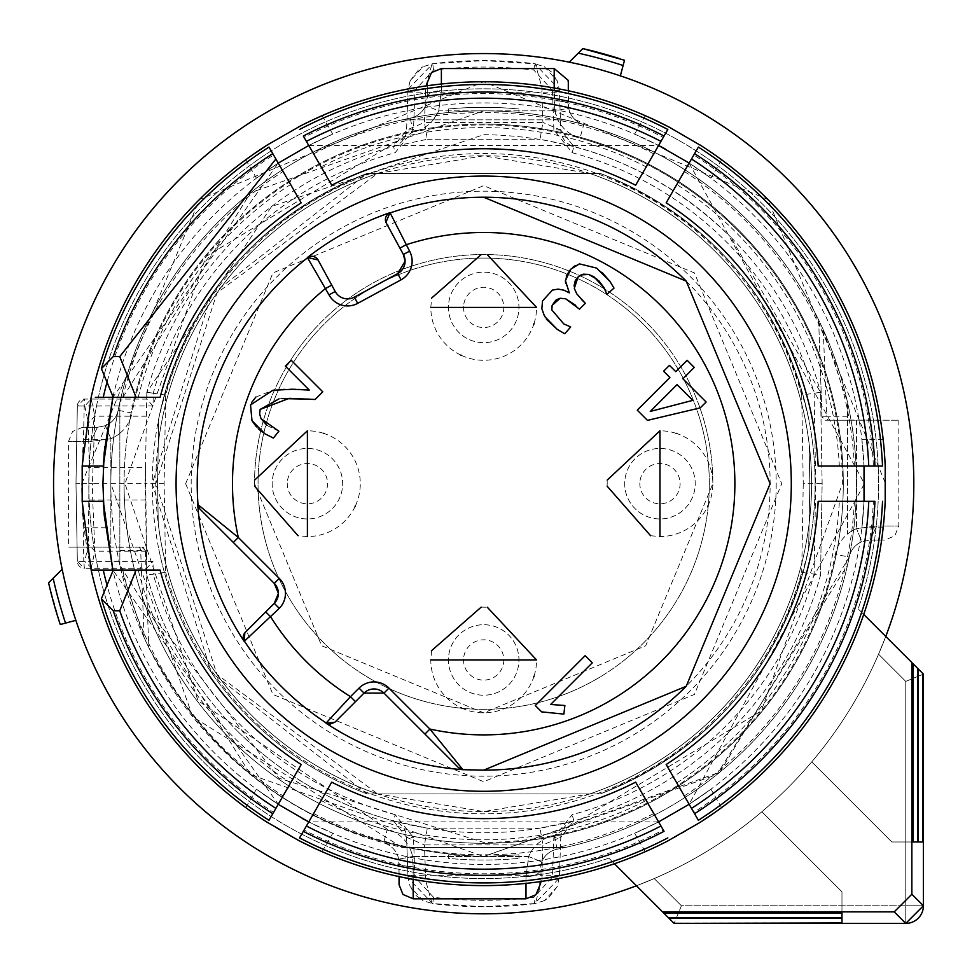 <?xml version="1.0" encoding="UTF-8"?>
<svg xmlns="http://www.w3.org/2000/svg" width="972" height="972" viewBox="0 0 972 972"><rect width="100%" height="100%" fill="white"/><g stroke="black" fill="none" stroke-linecap="round" stroke-linejoin="round"><path stroke-width="0.73" stroke-dasharray="4.86 3.65" d="M463.559 659.259A20.145 20.145 0 0 0 482.987 680.096A20.145 20.145 0 0 0 503.812 660.668A20.145 20.145 0 0 0 484.384 639.843A20.145 20.145 0 0 0 463.559 659.259M448.457 658.737A35.259 35.259 0 0 0 482.452 695.199A35.259 35.259 0 0 0 518.927 661.203A35.259 35.259 0 0 0 484.919 624.729A35.259 35.259 0 0 0 448.457 658.737A35.259 35.259 0 0 0 482.452 695.199A35.259 35.259 0 0 0 518.927 661.203A35.259 35.259 0 0 0 484.919 624.729A35.259 35.259 0 0 0 448.457 658.737M287.275 482.987A20.145 20.145 0 0 0 306.702 503.812A20.145 20.145 0 0 0 327.54 484.384A20.145 20.145 0 0 0 308.112 463.559A20.145 20.145 0 0 0 287.275 482.987M272.172 482.452A35.259 35.259 0 0 0 306.18 518.927A35.259 35.259 0 0 0 342.642 484.919A35.259 35.259 0 0 0 308.634 448.457A35.259 35.259 0 0 0 272.172 482.452A35.259 35.259 0 0 0 306.18 518.927A35.259 35.259 0 0 0 342.642 484.919A35.259 35.259 0 0 0 308.634 448.457A35.259 35.259 0 0 0 272.172 482.452M463.559 306.702A20.145 20.145 0 0 0 482.987 327.54A20.145 20.145 0 0 0 503.812 308.112A20.145 20.145 0 0 0 484.384 287.275A20.145 20.145 0 0 0 463.559 306.702M448.457 306.18A35.259 35.259 0 0 0 482.452 342.642A35.259 35.259 0 0 0 518.927 308.634A35.259 35.259 0 0 0 484.919 272.172A35.259 35.259 0 0 0 448.457 306.18A35.259 35.259 0 0 0 482.452 342.642A35.259 35.259 0 0 0 518.927 308.634A35.259 35.259 0 0 0 484.919 272.172A35.259 35.259 0 0 0 448.457 306.18M639.843 482.987A20.145 20.145 0 0 0 659.259 503.812A20.145 20.145 0 0 0 680.096 484.384A20.145 20.145 0 0 0 660.668 463.559A20.145 20.145 0 0 0 639.843 482.987M624.729 482.452A35.259 35.259 0 0 0 658.737 518.927A35.259 35.259 0 0 0 695.199 484.919A35.259 35.259 0 0 0 661.203 448.457A35.259 35.259 0 0 0 624.729 482.452A35.259 35.259 0 0 0 658.737 518.927A35.259 35.259 0 0 0 695.199 484.919A35.259 35.259 0 0 0 661.203 448.457A35.259 35.259 0 0 0 624.729 482.452M582.823 48.6L569.264 62.159A430.122 430.122 0 0 1 620.343 75.852A430.122 430.122 0 0 0 569.264 62.159A430.122 430.122 0 0 1 620.343 75.852A430.122 430.122 0 0 0 569.264 62.159A430.122 430.122 0 0 1 620.343 75.852L624.522 60.252A446.233 446.233 0 0 0 619.942 58.757M913.814 483.692A430.122 430.122 0 0 0 483.692 53.569A430.122 430.122 0 0 0 53.569 483.692A430.122 430.122 0 0 0 761.878 811.742L841.971 891.822L761.878 811.742A430.122 430.122 0 0 1 636.466 885.759A430.122 430.122 0 0 0 761.878 811.742A430.122 430.122 0 0 1 636.466 885.759A430.122 430.122 0 0 0 761.878 811.742A430.122 430.122 0 0 1 636.466 885.759A430.122 430.122 0 0 0 761.878 811.742A430.122 430.122 0 0 1 636.466 885.759L654.205 878.567A430.122 430.122 0 0 0 878.567 654.205L885.759 636.466A430.122 430.122 0 0 0 913.814 483.692A430.122 430.122 0 0 1 636.466 885.759L608.885 858.179L663.791 913.097L841.971 913.097L841.971 891.822L761.878 811.742L841.971 891.822L761.878 811.742L841.971 891.822L761.878 811.742L841.971 891.822L841.971 913.097M623.101 65.537A440.778 440.778 0 0 0 578.255 53.168M673.645 922.938L905.77 923.4A17.63 17.63 135 0 0 923.4 905.77L911.858 894.24L911.858 662.564L858.179 608.885L913.097 663.791L913.097 841.971L891.822 841.971L913.097 841.971L891.822 841.971L811.742 761.878L891.822 841.971L811.742 761.878L891.822 841.971L917.714 841.971L917.714 668.408L885.759 636.466A430.122 430.122 0 0 1 811.742 761.878L891.822 841.971L918.321 841.971L918.321 669.028L885.759 636.466A430.122 430.122 0 0 1 811.742 761.878A430.122 430.122 0 0 0 885.759 636.466A430.122 430.122 0 0 1 811.742 761.878A430.122 430.122 0 0 0 885.759 636.466A430.122 430.122 0 0 1 811.742 761.878A430.122 430.122 0 0 0 885.759 636.466L922.938 673.645L922.938 841.971L891.822 841.971L811.742 761.878A430.122 430.122 0 0 0 885.759 636.466L923.4 674.106L905.77 681.408L923.4 674.106L923.4 905.77L905.77 905.77L905.77 681.408L878.567 654.205A430.122 430.122 0 0 1 654.205 878.567L636.466 885.759L673.645 922.938L841.971 922.938L841.971 891.822L841.971 918.321L669.028 918.321L636.466 885.759L663.791 913.097M62.159 569.264A430.122 430.122 0 0 0 75.852 620.343L60.252 624.522L75.852 620.343A430.122 430.122 0 0 1 62.159 569.264A430.122 430.122 0 0 0 75.852 620.343A430.122 430.122 0 0 1 62.159 569.264L48.6 582.823L60.252 624.522L75.852 620.343A430.122 430.122 0 0 1 62.159 569.264L48.6 582.823L62.159 569.264M614.438 863.744L608.885 858.179A394.863 394.863 0 0 1 88.817 483.692A394.863 394.863 0 0 1 483.692 88.817A394.863 394.863 0 0 1 858.179 608.885A394.863 394.863 0 0 0 483.692 88.817A394.863 394.863 0 0 0 88.817 483.692A394.863 394.863 0 0 0 608.885 858.179L669.028 918.321M124.076 483.692A359.616 359.616 0 0 1 483.692 124.076A359.616 359.616 0 0 1 843.295 483.692A359.616 359.616 0 0 1 483.692 843.295A359.616 359.616 0 0 1 124.076 483.692M841.971 917.714L668.408 917.714M681.408 905.77L674.106 923.4L681.408 905.77L654.205 878.567L681.408 905.77L905.77 905.77L905.77 923.4A17.63 17.63 0 0 0 923.4 905.77L923.4 674.106L885.759 636.466L878.567 654.205L905.77 681.408L905.77 905.77L681.408 905.77M917.714 668.408L863.744 614.438M911.858 662.564L913.097 663.791M53.168 578.255A440.778 440.778 0 0 0 65.537 623.101M662.564 911.858L894.24 911.858L905.77 923.4L674.106 923.4M841.971 922.938L841.971 918.321M913.097 841.971L917.714 841.971M922.938 841.971L891.822 841.971L811.742 761.878L891.822 841.971L918.321 841.971M911.858 894.24L894.24 911.858M847.523 416.818L826.71 416.818L823.26 329.751L818.643 319.958L822.02 416.818L825.544 420.22L829.055 420.22A3.524 2.357 -90 0 1 826.71 416.818L822.02 416.818A3.524 3.524 0 0 0 825.544 420.22L898.821 420.22L847.523 420.074L847.523 402.311L847.523 534.053A35.259 35.259 0 0 1 856.514 528.659L876.683 525.998L856.514 528.659A35.259 35.259 0 0 0 835.398 554.307L849.224 557.09A21.153 21.153 0 0 1 861.897 541.696L856.514 528.659L861.897 541.696L869.964 540.092L861.897 541.696A21.153 21.153 0 0 0 849.224 557.09A372.835 372.835 0 0 1 847.523 565.072A372.835 372.835 0 0 0 849.224 557.09L719.948 772.096L483.692 856.514L716.777 774.672L847.523 565.072M847.523 420.074L847.523 534.053M823.26 329.751L847.523 402.311A372.835 372.835 0 0 0 483.692 110.857L250.594 192.699L119.848 402.311L119.848 565.072L119.848 402.311A372.835 372.835 0 0 0 118.147 410.293A372.835 372.835 0 0 1 483.692 110.857A372.835 372.835 0 0 0 448.432 112.521L448.432 108.986A376.358 376.358 0 0 1 518.939 108.986A376.358 376.358 0 0 0 448.432 108.986L448.432 112.521A372.835 372.835 0 0 1 483.692 110.857A372.835 372.835 0 0 0 118.147 410.293A21.153 21.153 0 0 1 105.474 425.675L97.407 427.279L105.474 425.675L110.857 438.712L90.688 441.385L110.857 438.712L110.857 547.151L141.827 547.151L119.848 547.297M518.939 112.521A372.835 372.835 0 0 0 483.692 110.857A372.835 372.835 0 0 1 518.939 112.521L518.939 108.986L518.939 112.521M138.316 547.151A3.524 2.357 90 0 1 140.673 550.553L144.123 637.62L119.848 565.072L250.594 774.672L483.692 856.514L518.939 854.85L483.692 856.514L448.432 854.85L483.692 856.514L719.948 772.096L849.224 557.09L847.523 556.749M829.055 420.22L854.194 420.22M822.02 416.818L820.004 358.875A358.729 358.729 0 0 0 131.973 413.064L118.147 410.293A21.153 21.153 0 0 1 105.474 425.675L110.857 438.712A35.259 35.259 0 0 0 131.973 413.064M818.643 319.958A372.835 372.835 0 0 0 483.692 110.857A372.835 372.835 0 0 1 818.643 319.958L820.004 358.875M144.123 637.62L148.728 647.425L145.35 550.553A3.524 3.524 0 0 0 141.827 547.151L145.35 550.553L148.728 647.425C220.595 780.856 332.242 850.561 483.692 856.514C332.242 850.561 220.595 780.856 148.728 647.425M448.432 854.85L448.432 858.385A376.358 376.358 0 0 0 518.939 858.385A376.358 376.358 0 0 1 448.432 858.385L448.432 854.85M518.939 854.85L518.939 858.385L518.939 854.85M869.964 540.092L876.683 525.998L898.821 525.998L876.683 525.998L869.964 540.092L884.727 540.092L869.964 540.092M809.105 443.572A327.88 327.88 0 0 0 158.266 443.572L157.573 483.692L158.266 523.799A327.88 327.88 0 0 0 809.105 523.799L809.81 483.692L809.105 443.572A327.88 327.88 0 0 0 589.749 173.429L483.692 155.812L377.622 173.429L367.185 173.429C255.429 219.295 185.944 301.065 158.703 418.762L157.573 483.692L158.266 523.799A327.88 327.88 0 0 0 377.622 793.942L600.186 793.942L589.749 793.942L483.692 811.571L377.622 793.942A327.88 327.88 0 0 1 377.622 173.429L589.749 173.429A327.88 327.88 0 0 1 589.749 793.942L377.622 793.942L216.963 674.386L155.812 483.692L216.963 292.997L377.622 173.429L367.185 173.429A331.403 331.403 0 0 0 158.703 418.762L158.266 443.572A327.88 327.88 0 0 1 377.622 173.429L589.749 173.429A327.88 327.88 0 0 1 589.749 793.942L600.186 793.942C711.941 748.076 781.427 666.306 808.668 548.609L809.105 523.799A327.88 327.88 0 0 1 589.749 793.942L367.185 793.942A331.403 331.403 0 0 1 152.276 483.692L211.252 294.978L367.185 173.429L600.186 173.429L367.185 173.429A331.403 331.403 0 0 0 152.276 483.692L211.252 672.393L367.185 793.942L600.186 793.942A331.403 331.403 0 0 0 808.668 548.609L809.81 483.692L809.105 443.572M119.848 550.553L145.35 550.553L141.827 547.151M119.848 433.318A35.259 35.259 0 0 1 110.857 438.712L110.857 547.151L68.55 547.151L113.177 547.151M97.407 427.279L90.688 441.385L68.55 441.385L90.688 441.385L97.407 427.279L82.644 427.279L97.407 427.279M808.668 418.762C781.439 301.077 711.954 219.308 600.186 173.429A331.403 331.403 0 0 1 808.668 418.762M249.342 718.029A331.403 331.403 0 0 1 158.703 548.609A331.403 331.403 0 0 0 367.185 793.942A331.403 331.403 0 0 1 249.342 718.029M552.473 877.023L559.41 876.671L560.783 837.293L553.858 837.645L552.473 877.023L533.847 897.29A416.636 416.636 0 0 1 433.524 897.29L414.898 877.023L413.513 837.645L395.191 814.658L393.526 820.878L406.588 837.293A17.63 17.63 0 0 0 393.526 820.878A349.033 349.033 0 0 1 236.876 730.494A349.033 349.033 0 0 0 820.55 575.06L814.111 574.209L815.702 483.692L814.111 393.162A342.594 342.594 0 0 0 572.192 152.713L553.858 129.726L552.473 90.347L559.41 90.712L560.783 130.09L553.858 129.726M153.272 393.162L146.821 392.311L145.229 483.692L92.437 483.692L94.867 416.186L91.186 399.103L84.758 406.004L77.347 406.004L153.041 405.98L153.272 393.162A342.594 342.594 0 0 1 395.191 152.713L413.513 129.726L414.898 90.347L433.524 70.081A416.636 416.636 0 0 1 533.847 70.081L552.473 90.347M572.192 152.713L573.845 146.505L560.783 130.09A17.63 17.63 0 0 0 573.845 146.505A349.033 349.033 0 0 1 730.494 236.876C661.75 170.136 579.482 136.056 483.692 134.658L271.638 206.453L146.821 392.311L146.711 399.067L84.394 399.067L82.426 483.692L83.786 561.366L153.041 561.391L153.272 574.209L146.821 575.06A349.033 349.033 0 0 0 236.876 730.494A349.033 349.033 0 0 1 146.821 575.06L165.677 572.35L164.122 483.692L165.677 395.033A330.14 330.14 0 0 1 801.706 395.033L820.55 392.311L730.494 236.876A349.033 349.033 0 0 1 820.55 392.311L814.111 393.162M553.858 837.645L572.192 814.658A342.594 342.594 0 0 0 814.111 574.209M414.898 90.347L407.961 90.712L408.046 89.266L432.759 63.69A423.075 423.075 0 0 1 534.624 63.69L559.337 89.412L559.41 90.712L559.337 89.412M433.524 70.081L432.759 63.69L432.03 63.848L425.238 88.379L425.529 92.146L541.841 92.146L542.145 88.379L535.353 63.836L483.692 60.616L432.759 63.69L422.99 66.74L410.172 80.749L408.009 89.825L406.588 130.09L413.513 129.726M425.238 88.379L407.961 90.712L406.588 130.09L393.526 146.505A17.63 17.63 0 0 0 406.588 130.09L393.526 146.505L395.191 152.713M165.677 395.033L146.821 392.311A349.033 349.033 0 0 1 393.526 146.505L394.899 146.128M153.041 405.98L146.711 399.091L84.394 399.067A7.047 7.047 0 0 0 77.347 406.004L75.986 483.692L77.347 561.379L75.986 483.692L82.426 483.692M83.786 561.366L77.347 561.379A7.047 7.047 0 0 0 84.394 568.304L83.786 561.366M145.521 467.338L146.407 416.186L94.867 416.186L88.428 423.002L89.193 467.338L145.521 467.338L146.821 575.06L146.711 568.292L84.394 568.304L146.711 568.304L153.041 561.391M414.898 877.023L407.961 876.671L406.588 837.293L413.513 837.645M557.199 886.622L548.39 898.104L544.381 900.643L557.211 886.634L559.41 876.671L559.325 878.105L534.624 903.681A423.075 423.075 0 0 1 432.759 903.681L408.033 877.959L407.961 876.671L408.033 877.959M542.145 878.992L541.841 875.237L425.529 875.237L425.238 878.992L432.018 903.535L483.692 906.755L535.353 903.523L542.145 878.992L559.41 876.671L560.783 837.293L573.845 820.878A17.63 17.63 0 0 0 560.783 837.293L573.845 820.878L572.192 814.658M165.677 572.35A330.14 330.14 0 0 0 801.706 572.35L820.55 575.06A349.033 349.033 0 0 1 573.845 820.878L572.472 821.243M801.706 395.033L803.249 483.692L822.142 483.692L820.55 575.06L822.142 483.692L815.702 483.692M822.142 483.692L820.55 392.311L822.142 483.692M572.277 146.079L540.055 139.239L542.898 122.448L424.472 122.448L427.315 139.239L393.526 146.505M573.845 146.505L560.783 130.09L559.362 89.825L557.211 80.785L544.381 66.728L551.355 71.855L557.211 80.785M533.847 70.081L534.624 63.69L544.381 66.728M146.407 416.186L146.711 399.067M84.394 399.067L77.347 406.004L75.986 483.692L88.914 483.692L88.428 544.369L84.758 561.379L77.347 561.379L84.394 568.304M146.711 568.304L145.521 500.033L92.717 500.033L92.437 483.692L88.914 483.692L89.193 467.338M164.122 483.692L145.229 483.692L145.521 500.033M395.106 821.291L427.315 828.144L424.472 844.923L542.898 844.923L540.055 828.144L573.845 820.878M393.526 820.878L406.588 837.293L408.009 877.546L410.16 886.586L422.99 900.643L416.028 895.516L410.16 886.586M433.524 897.29L432.759 903.681L422.99 900.643M544.381 900.643L534.624 903.681L533.847 897.29M407.912 92.146L425.529 92.146L424.472 122.448L406.588 130.09M427.315 139.239L540.055 139.239L427.315 139.239M560.783 130.09L542.898 122.448L541.841 92.146L559.459 92.146M542.145 88.379L559.41 90.712L559.35 89.837M91.186 399.103L91.83 399.067M91.83 568.304L84.758 561.379M91.186 568.268L94.867 551.185L92.717 500.033L89.193 500.033M559.459 875.237L541.841 875.237L542.898 844.923L560.783 837.293M540.055 828.144L427.315 828.144L540.055 828.144M406.588 837.293L424.472 844.923L425.529 875.237L407.912 875.237M425.238 878.992L407.961 876.671L408.033 877.546M803.249 483.692L801.706 572.35M185.652 483.692L272.938 694.433L483.692 781.731L694.433 694.433L781.731 483.692L694.433 272.938L483.692 185.652L272.938 272.938L185.652 483.692M146.407 551.185L94.867 551.185L88.428 544.369M776.191 483.692A292.499 292.499 0 0 1 483.692 776.191A292.499 292.499 0 0 1 191.18 483.692A292.499 292.499 0 0 1 483.692 191.18A292.499 292.499 0 0 1 776.191 483.692M254.518 483.692A229.161 229.161 0 0 1 483.692 254.518A229.161 229.161 0 0 1 712.853 483.692A229.161 229.161 0 0 0 483.692 254.518A229.161 229.161 0 0 0 254.518 483.692L321.647 645.736L483.692 712.853L645.736 645.736L712.853 483.692L645.736 645.736L483.692 712.853L321.647 645.736L254.518 483.692M483.692 258.054A225.638 225.638 0 0 1 709.329 483.692A225.638 225.638 0 0 1 483.692 709.329A225.638 225.638 0 0 1 258.054 483.692A225.638 225.638 0 0 1 483.692 258.054A225.638 225.638 0 0 1 709.329 483.692A225.638 225.638 0 0 1 483.692 709.329A225.638 225.638 0 0 1 258.054 483.692A225.638 225.638 0 0 1 483.692 258.054M483.692 913.814A430.122 430.122 0 0 1 53.569 483.692A430.122 430.122 0 0 1 483.692 53.569A430.122 430.122 0 0 1 913.814 483.692A430.122 430.122 0 0 1 483.692 913.814M483.692 124.076A359.616 359.616 0 0 0 124.076 483.692A359.616 359.616 0 0 0 483.692 843.295A359.616 359.616 0 0 0 843.295 483.692A359.616 359.616 0 0 0 483.692 124.076M885.759 636.466L918.321 669.028M104.198 514.844L102.923 483.692L104.198 452.515M130.673 397.305L112.849 397.305L278.247 163.102L256.426 178.18L278.247 163.102A380.769 380.769 0 0 0 112.849 397.305L95.353 397.305M317.176 160.016L308.78 145.472L658.603 145.472L634.631 134.112L658.603 145.472A380.769 380.769 0 0 0 308.78 145.472L332.752 134.112L308.78 145.472L304.102 137.38A390.1 390.1 0 0 1 663.269 137.38L660.96 141.377M665.14 148.935L688.006 162.385M680.74 177.645L689.136 163.102L864.448 483.692L689.136 804.269L710.957 789.191L689.136 804.269A380.769 380.769 0 0 0 864.047 501.309L861.897 527.76L864.047 501.309L873.391 501.309A390.1 390.1 0 0 1 693.801 812.373L691.493 808.364M650.207 807.355L658.603 821.899L308.78 821.899L332.752 833.259L308.78 821.899A380.769 380.769 0 0 0 658.603 821.899L634.631 833.259L658.603 821.899L663.269 830.003A390.1 390.1 0 0 1 304.102 830.003L306.411 825.993M302.231 818.436L279.365 804.986M138.243 570.066L113.262 570.066L138.243 570.066A356.08 356.08 0 0 0 290.592 782.873L272.792 813.71L278.247 804.269L256.414 789.191L278.247 804.269L112.849 570.066L122.764 570.066A371.11 371.11 0 0 0 283.071 795.91L278.247 804.269A380.769 380.769 0 0 1 112.849 570.066L103.263 570.066M483.692 176.078A307.614 307.614 0 0 0 176.078 483.692A307.614 307.614 0 0 0 483.692 791.293A307.614 307.614 0 0 0 791.293 483.692A307.614 307.614 0 0 0 483.692 176.078M856.842 466.062L839.334 466.062A356.08 356.08 0 0 0 676.779 184.498L693.801 155.01A390.1 390.1 0 0 1 873.391 466.062L868.774 466.062M694.579 153.661L689.136 163.102L710.957 178.18L689.136 163.102A380.769 380.769 0 0 1 864.047 466.062L861.897 439.623L864.023 466.062M862.529 466.062L873.391 466.062M870.28 466.062L867.486 466.062M852.602 466.062L843.259 466.062M654.994 151.717L646.246 166.868A356.08 356.08 0 0 0 321.125 166.868L303.325 136.031M657.837 146.784L663.269 137.38M661.713 140.077L660.316 142.495M652.88 155.386L648.202 163.466M281.844 169.347L290.592 184.498A356.08 356.08 0 0 0 138.231 397.305L126.737 397.305M279 164.414L275.878 159.007M275.125 157.707L276.522 160.125M283.958 173.016L288.635 181.096M286.643 789.726L283.071 795.91M151.073 570.054L160.088 570.066M312.377 815.654L321.125 800.503A356.08 356.08 0 0 0 646.246 800.503L664.046 831.339M309.533 820.587L304.102 830.003M305.658 827.293L307.055 824.876M314.491 811.985L319.168 803.905M847.256 501.309L864.047 501.309M685.527 798.036L676.779 782.873A356.08 356.08 0 0 0 839.334 501.309M688.37 802.957L693.801 812.373M692.246 809.664L690.849 807.258M683.413 794.367L678.735 786.275M839.48 501.309L874.946 501.309M104.66 519.996L104.186 514.735M104.211 452.393L104.733 446.622M883.183 439.611L861.897 439.611M883.961 447.424L884.423 452.928M721.601 159.748L710.957 178.192M699.719 144.767L715.562 155.399M645.274 115.68L634.619 134.112M721.418 159.615L701.748 146.067M652.419 118.9L668.043 126.542M322.109 115.68L332.752 134.112M298.185 127.138L315.317 118.742M245.77 159.748L256.414 178.18M321.902 115.765L300.324 126.032M252.137 155.168L266.571 145.46M103.336 466.062L82.158 466.062L83.41 447.412M84.187 439.611L105.486 439.611M84.187 527.76L105.486 527.76M82.183 501.309L82.875 513.483M82.997 452.284L82.183 466.062M83.07 515.938L82.158 501.309L103.336 501.309M272.792 813.71L273.569 812.373A390.1 390.1 0 0 1 107.236 585.995M245.77 807.623L256.414 789.191M267.652 822.604L251.821 811.972M322.109 851.691L332.752 833.259M245.952 807.756L265.623 821.304M314.952 848.471L299.327 840.829M645.274 851.691L634.619 833.259M669.186 840.233L652.054 848.641M721.601 807.623L710.957 789.191M645.469 851.606L667.047 841.339M715.234 812.203L700.8 821.923M883.183 527.76L861.897 527.76M884.362 515.245L883.925 520.348M81.77 483.692L199.491 199.491L483.692 81.77L767.88 199.491L885.601 483.692A401.922 401.922 0 0 1 483.692 885.601A401.922 401.922 0 0 1 81.77 483.692M600.186 173.429A331.403 331.403 0 0 1 600.186 793.942A331.403 331.403 0 0 0 600.186 173.429M554.198 68.55L554.842 110.857L557.879 119.848L565.072 119.848L583.771 124.538L579.992 138.121A35.259 35.259 0 0 1 554.842 110.857L568.681 108.184L568.304 104.162A14.106 3.341 180 0 0 554.198 100.821L554.842 110.857L568.681 108.184L568.304 90.773L568.304 104.162A14.106 3.341 0 0 0 554.198 100.821L554.198 88.002M441.385 68.55L441.385 90.688A14.106 6.719 -0 0 0 427.279 97.407L427.279 85.743L427.279 97.407L425.675 105.474L438.712 110.857L441.385 90.688A14.106 6.719 180 0 0 427.279 97.407L425.675 105.474L438.712 110.857A35.259 35.259 0 0 1 413.064 131.973L206.173 256.365L124.963 483.692L197.996 700.642L387.378 829.25A35.259 35.259 0 0 1 412.529 856.514L398.69 859.199L412.529 856.514L413.173 866.55L412.529 856.514L528.659 856.514L525.998 876.683A14.106 6.719 180 0 0 540.092 869.964L540.092 881.628L540.092 869.964L541.696 861.897L528.659 856.514A35.259 35.259 0 0 1 554.307 835.398L761.198 711.006L842.42 483.692A358.729 358.729 0 0 0 579.992 138.121M441.385 84.005L441.385 90.688L438.712 110.857L554.842 110.857L438.712 110.857L433.318 119.848L557.879 119.848M568.681 108.184A21.153 21.153 0 0 0 583.771 124.538A21.153 21.153 0 0 1 568.681 108.184A21.153 21.153 0 0 0 583.771 124.538A372.835 372.835 0 0 1 557.09 849.224A372.835 372.835 0 0 0 565.072 847.523L402.311 847.523L383.6 842.833A21.153 21.153 0 0 1 398.69 859.199L399.067 863.209A14.106 3.341 0 0 0 413.173 866.55L413.173 879.368M425.675 105.474A21.153 21.153 0 0 1 410.293 118.147A21.153 21.153 0 0 0 425.675 105.474M413.064 131.973L410.293 118.147L410.634 119.848L402.311 119.848A372.835 372.835 0 0 0 110.857 483.692A372.835 372.835 0 0 1 410.293 118.147A372.835 372.835 0 0 0 402.311 119.848L565.072 119.848A372.835 372.835 0 0 1 565.072 847.523L402.311 847.523L192.699 716.777L110.857 483.692A372.835 372.835 0 0 0 383.6 842.833A21.153 21.153 0 0 1 398.69 859.199L399.067 876.598L399.067 863.209A14.106 3.341 180 0 0 413.173 866.55L413.173 898.821M525.998 898.821L525.998 876.683A14.106 6.719 -0 0 0 540.092 869.964L541.696 861.897A21.153 21.153 0 0 1 557.09 849.224L554.307 835.398M525.998 883.378L525.998 876.683L528.659 856.514L412.529 856.514A35.259 35.259 0 0 0 409.491 847.523M410.634 119.848L433.318 119.848M541.696 861.897A21.153 21.153 0 0 1 557.09 849.224A21.153 21.153 0 0 0 541.696 861.897L528.659 856.514A35.259 35.259 0 0 1 534.053 847.523M686.244 281.139A286.461 286.461 0 0 1 686.074 686.402M390.149 212.929A286.461 286.461 0 0 1 483.692 197.231M198.009 504.711A286.461 286.461 0 0 1 307.553 257.774M355.473 701.65L335.061 722.062L330.079 724.128L326.203 722.961A286.461 286.461 0 0 1 244.409 641.18M483.692 770.14A286.461 286.461 0 0 1 462.66 769.374M386.261 222.965L399.917 248.127M389.493 213.196L385.945 222.321M331.756 285.136L318.087 259.974M347.599 298.878A14.106 14.106 0 0 0 354.33 297.165L397.706 273.618M310.469 256.438L308.16 257.361M317.723 259.366L313.312 256.426M198.252 506.12L199.126 508.04M274.274 603.345L245.151 632.468M244.835 632.845L244.045 640.56M424.922 734.042L383.964 693.097M459.331 768.245L461.25 769.119M592.3 662.807L585.156 655.663L535.293 705.526L541.647 711.881L563.869 714.092L564.866 705.514L550.65 704.457L592.3 662.807M576.736 293.848L581.475 299.461M580.94 274.918L577.757 277.336M575.703 279.96L575.217 280.847M574.039 285.987L574.306 288.356M598.898 280.884L597.537 279.596M606.917 294.322L614 288.101L609.918 281.382M575.412 265.538L579.421 263.886L596.638 268.102L602.057 272.427M565.425 280.677L566.239 275.89M570.455 269.499L572.654 267.47M546.458 319.278L541.854 308.744L542.534 300.919L552.412 290.106L558.135 289.109L563.918 290.178L569.349 292.888L565.631 283.326M570.698 326.969L564.768 333.748L557.308 329.435M585.338 303.313L579.482 309.169L575.631 305.317M650.596 535.73L659.964 536.568A52.889 52.889 0 0 0 707.665 506.534M707.993 505.829A52.889 52.889 0 0 0 676.889 433.585M676.123 433.33A52.889 52.889 0 0 0 659.964 430.803M607.148 486.182L607.208 480.095M460.837 355.096A52.889 52.889 0 0 1 430.803 307.407L431.641 298.04M481.189 254.579L487.276 254.64M461.542 355.436A52.889 52.889 0 0 0 533.798 324.32M534.041 323.567A52.889 52.889 0 0 0 536.568 307.407M355.108 506.534A52.889 52.889 0 0 1 307.407 536.568L298.04 535.73M254.579 486.182L254.64 480.095M355.424 505.841A52.889 52.889 0 0 0 324.32 433.585M323.567 433.33A52.889 52.889 0 0 0 307.407 430.803M431.641 650.596L430.803 659.964A52.889 52.889 0 0 0 460.837 707.665M461.542 707.993A52.889 52.889 0 0 0 533.798 676.889M534.041 676.123A52.889 52.889 0 0 0 536.568 659.964M481.189 607.148L487.276 607.208M694.251 367.44L687.119 360.296L675.759 371.644L669.465 365.351L663.609 371.219L669.902 377.513L637.255 410.148L647.474 420.366L700.253 407.863L706.122 402.007L682.903 378.788L694.251 367.44M315.135 399.48L322.777 391.838L291.199 360.26L285.343 366.128L309.278 390.064M302.656 389.651L307.784 389.966M295.439 389.31L298.027 389.395M284.905 389.371L290.385 389.274M274.493 390.064L283.216 389.42M251.991 420.694L250.521 404.947L251.602 402.542M255.855 397.062L272.913 390.27M258.807 429.235L256.377 426.805M272.063 437.485L264.882 433.804M273.424 438.056L278.867 431.191L267.033 425.457M281.71 398.605L278.988 398.897M312.656 399.334L309.388 399.128M650.256 411.435L677.047 384.645L692.769 400.367L650.256 411.435M905.77 923.4L905.77 905.77L923.4 905.77M856.514 420.22L856.514 528.659L856.514 420.22M119.848 402.311A372.835 372.835 0 0 0 118.147 410.293A21.153 21.153 0 0 1 105.474 425.675A21.153 21.153 0 0 0 118.147 410.293L119.848 410.634M147.367 608.508L278.855 778.183L483.692 842.42A358.729 358.729 0 0 0 835.398 554.307M861.897 541.696A21.153 21.153 0 0 0 849.224 557.09M395.191 814.658A342.594 342.594 0 0 1 153.272 574.209M84.758 406.004L88.428 423.002M684.3 171.473A371.11 371.11 0 0 1 854.388 466.062M313.604 153.843A371.11 371.11 0 0 1 653.767 153.843M122.764 397.305A371.11 371.11 0 0 1 283.071 171.473M107.236 381.376A390.1 390.1 0 0 1 273.569 155.01M653.767 813.528A371.11 371.11 0 0 1 313.604 813.528M854.388 501.309A371.11 371.11 0 0 1 684.3 795.91M398.69 859.199A21.153 21.153 0 0 0 383.6 842.833L387.378 829.25M557.09 849.224L556.749 847.523M898.821 420.22L898.821 525.998L894.775 535.888L884.727 540.092M82.644 427.279L72.596 431.483L68.55 441.385L68.55 547.151M535.353 63.836L534.624 63.69M432.018 63.836L432.759 63.69M410.184 80.749L418.981 69.267L422.99 66.728M432.018 903.535L432.759 903.681M535.353 903.535L534.624 903.681"/><path stroke-width="1.46" d="M885.759 636.466A430.122 430.122 0 0 0 483.692 53.569A430.122 430.122 0 0 0 53.569 483.692A430.122 430.122 0 0 0 636.466 885.759A430.122 430.122 0 0 1 75.852 620.343L65.537 623.101A440.778 440.778 0 0 1 53.168 578.255L62.159 569.264A430.122 430.122 0 0 1 569.264 62.159L582.823 48.6A446.233 446.233 0 0 1 619.942 58.757M913.814 483.692A430.122 430.122 0 0 0 620.343 75.852L624.522 60.252L582.823 48.6M863.744 614.438L913.097 663.791L913.097 841.971L917.714 841.971L917.714 668.408L923.4 674.106L923.4 905.77A17.63 17.63 0 0 1 905.77 923.4L674.106 923.4L841.971 922.938L841.971 918.321L669.028 918.321L673.645 922.938M53.168 578.255L48.6 582.823A446.233 446.233 0 0 0 60.252 624.522L65.537 623.101M917.714 841.971L913.097 841.971M917.714 668.408L913.097 663.791M922.938 673.645L922.938 841.971L918.321 841.971L918.321 669.028M668.408 917.714L663.791 913.097L841.971 913.097L841.971 917.714L668.408 917.714L669.028 918.321M911.858 662.564L911.858 894.24L923.4 905.77L905.77 923.4L894.24 911.858L662.564 911.858L663.791 913.097M662.564 911.858L614.438 863.744M578.255 53.168A440.778 440.778 0 0 1 623.101 65.537M922.938 841.971L918.321 841.971M841.971 913.097L841.971 917.714M841.971 922.938L841.971 918.321M894.24 911.858L911.858 894.24M104.198 452.515L112.849 397.305L103.336 466.062L104.733 446.622M119.75 356.603L136.068 397.305L160.088 397.305A334.927 334.927 0 0 1 301.186 202.844L272.792 153.661A391.655 391.655 0 0 0 113.226 356.603L119.75 356.603L275.878 159.007L278.247 163.102L308.78 145.472L278.247 163.102L281.844 169.347M299.534 129.47A399.237 399.237 0 0 1 667.837 129.47L664.046 136.031A391.655 391.655 0 0 0 303.325 136.031L331.719 185.215A334.927 334.927 0 0 1 635.652 185.215L660.96 141.377L658.603 145.472L665.14 148.935M688.006 162.385L658.603 145.472L654.994 151.717M882.527 501.309A399.237 399.237 0 0 1 698.37 820.283L694.579 813.71A391.655 391.655 0 0 0 874.946 501.309L818.157 501.309A334.927 334.927 0 0 1 666.184 764.527L691.493 808.364L689.136 804.269L658.603 821.899L689.136 804.269L685.527 798.036M667.837 837.913A399.237 399.237 0 0 1 299.534 837.913L303.325 831.339A391.655 391.655 0 0 0 664.046 831.339L635.652 782.156A334.927 334.927 0 0 1 331.719 782.156L306.411 825.993L308.78 821.899L302.231 818.436M279.365 804.986L308.78 821.899L312.377 815.654M269.001 820.283L272.792 813.71L269.001 820.283A399.237 399.237 0 0 1 101.392 598.752L113.262 570.066L91.161 570.066L82.158 501.309L103.336 501.309L112.849 570.066L104.198 514.844M698.37 147.088L666.184 202.844A334.927 334.927 0 0 1 818.157 466.062L874.946 466.062A391.655 391.655 0 0 0 694.579 153.661L698.37 147.088A399.237 399.237 0 0 1 882.527 466.062L870.28 466.062M691.493 159.007A385.483 385.483 0 0 1 868.774 466.062L856.842 466.062M666.184 202.844L680.74 177.645M843.259 466.062L818.157 466.062M693.801 155.01L676.852 184.376M839.334 466.062L862.529 466.062M867.486 466.062L852.602 466.062M882.527 466.062L874.946 466.062M306.411 141.377A385.483 385.483 0 0 1 660.96 141.377L664.046 136.031M331.719 185.215L317.176 160.016M648.202 163.466L635.652 185.215M304.102 137.38L321.052 166.747M646.246 166.868L657.837 146.784M667.837 129.47L661.713 140.077M660.316 142.495L652.88 155.386M113.226 356.603L101.392 368.619A399.237 399.237 0 0 1 269.001 147.088L272.792 153.661M95.353 397.305L126.737 397.305M288.635 181.096L279 164.414M269.001 147.088L275.125 157.707M276.522 160.125L283.958 173.016M138.231 397.305L113.262 397.305L101.392 368.619M136.068 397.305L113.262 397.305M160.088 397.305L130.673 397.305M290.592 184.498L301.186 202.844M101.392 598.752L113.226 610.768L119.75 610.768L136.068 570.066L113.262 570.066M113.226 610.768A391.655 391.655 0 0 0 272.792 813.71L301.186 764.527A334.927 334.927 0 0 1 160.088 570.066L136.068 570.066M275.878 808.364A385.483 385.483 0 0 1 119.75 610.768M301.186 764.527L286.643 789.726M122.764 570.066L151.073 570.054M273.569 812.373L290.519 782.995M660.96 825.993A385.483 385.483 0 0 1 306.411 825.993L303.325 831.339M635.652 782.156L650.207 807.355M319.168 803.905L331.719 782.156M663.269 830.003L646.319 800.624M321.125 800.503L309.533 820.587M299.534 837.913L305.658 827.293M307.055 824.876L314.491 811.985M868.774 501.309A385.483 385.483 0 0 1 691.493 808.364L694.579 813.71M818.157 501.309L847.256 501.309M678.735 786.275L666.184 764.527M873.391 501.309L839.48 501.309M676.779 782.873L688.37 802.957M698.37 820.283L692.246 809.664M690.849 807.258L683.413 794.367M864.023 466.062L864.023 501.309M103.336 501.309L104.66 519.996M104.186 514.735L102.923 483.692L104.211 452.393M884.423 452.928L883.961 447.424M699.719 144.767A401.922 401.922 0 0 1 885.213 466.062L885.2 501.309A401.922 401.922 0 0 1 699.719 822.604L667.047 841.339M715.562 155.399L721.418 159.615M701.748 146.067L669.186 127.138A401.922 401.922 0 0 0 298.185 127.138M668.043 126.542L652.419 118.9M315.317 118.742L321.902 115.765M300.324 126.032L267.652 144.767A401.922 401.922 0 0 0 91.161 397.305L82.158 466.062L103.336 466.062M266.571 145.46L252.137 155.168M83.41 447.412L82.997 452.284M82.183 466.062L82.183 501.309M82.875 513.483L83.07 515.938M267.652 822.604A401.922 401.922 0 0 1 91.161 570.066L103.263 570.066A390.1 390.1 0 0 0 107.236 585.995M251.821 811.972L245.952 807.756M265.623 821.304L298.185 840.233A401.922 401.922 0 0 0 669.186 840.233M299.327 840.829L314.952 848.471M652.054 848.641L645.469 851.606M700.8 821.923L715.234 812.203M883.925 520.348L884.362 515.245M568.304 90.773L568.304 82.644L568.304 90.773M427.279 85.743L427.279 82.644L427.279 85.743M399.067 876.598L399.067 884.727L399.067 876.598M540.092 881.628L540.092 884.727L540.092 881.628M483.692 791.293A307.614 307.614 0 0 1 176.078 483.692A307.614 307.614 0 0 1 483.692 176.078A307.614 307.614 0 0 1 791.293 483.692A307.614 307.614 0 0 1 483.692 791.293A307.614 307.614 0 0 1 176.078 483.692A307.614 307.614 0 0 1 483.692 176.078A307.614 307.614 0 0 1 791.293 483.692A307.614 307.614 0 0 1 483.692 791.293M313.312 256.426L311.891 256.292A7.047 7.047 0 0 1 318.087 259.974L307.431 257.507A286.752 286.752 0 0 1 389.991 212.674L390.149 212.929A286.461 286.461 0 0 1 686.244 281.139M686.074 686.402A286.461 286.461 0 0 1 483.692 770.14L463.109 769.703A286.752 286.752 0 0 1 325.96 723.168L326.203 722.961A286.461 286.461 0 0 1 244.409 641.18L244.203 641.411A286.752 286.752 0 0 1 197.68 504.261L198.009 504.711A286.461 286.461 0 0 1 307.553 257.774L307.383 257.544M483.692 197.231L686.244 281.127L770.14 483.692L686.244 686.244L483.692 770.14M385.945 222.321L389.991 212.674M390.149 212.929L409.577 251.128A21.153 21.153 0 0 1 401.072 279.815L357.696 303.361A21.153 21.153 0 0 1 329.01 294.868L335.206 291.503A14.106 14.106 0 0 0 347.599 298.878A14.106 14.106 0 0 1 335.206 291.503L331.756 285.136L335.206 291.503A14.106 14.106 0 0 0 354.33 297.165L397.706 273.618A14.106 14.106 0 0 0 403.38 254.494L386.261 222.965A7.047 7.047 0 0 1 390.149 212.929L389.493 213.196M463.109 769.703L458.432 767.564L424.922 734.042L429.903 729.061A251.201 251.201 0 0 0 734.881 483.692A251.201 251.201 0 0 0 406.114 244.762L399.917 248.127L403.38 254.494L409.577 251.128M308.16 257.361L307.553 257.774A7.047 7.047 0 0 1 311.891 256.292L310.469 256.438M199.126 508.04L200.05 509.182A7.047 7.047 0 0 1 198.009 504.711L238.31 537.467A251.201 251.201 0 0 1 325.559 288.502L331.756 285.136L317.723 259.366M244.045 640.56L244.409 641.18A7.047 7.047 0 0 1 245.309 632.31L274.274 603.345A14.106 14.106 0 0 0 274.274 583.407L199.807 508.939L197.68 504.261M198.009 504.711L198.252 506.12M244.203 641.411L244.835 632.845M200.05 509.182L274.274 583.407L279.268 578.425A21.153 21.153 0 0 1 279.268 608.338L244.409 641.18M461.25 769.119L462.66 769.374A7.047 7.047 0 0 1 458.189 767.321L383.964 693.097L364.026 693.097L334.903 722.22L325.96 723.168M265.721 611.898L270.714 616.892A251.201 251.201 0 0 0 350.491 696.657L359.033 688.115L364.026 693.097A14.106 14.106 0 0 1 383.964 693.097A14.106 14.106 0 0 0 364.026 693.097L355.473 701.65L350.491 696.657L326.203 722.961L330.079 724.128L334.903 722.22M458.432 767.564L459.331 768.245M329.01 294.868L307.553 257.774M359.033 688.115A21.153 21.153 0 0 1 388.958 688.115L429.903 729.061L462.66 769.374M592.3 662.807L550.65 704.457L564.866 705.514L563.869 714.092L541.647 711.881L535.293 705.526L585.156 655.663L592.3 662.807M585.338 303.313L579.482 309.169L565.668 298.793L560.139 298.258L552.132 305.39L551.841 309.971L563.809 323.931L570.698 326.969L564.768 333.748L557.308 329.435L544.599 316.435L541.854 308.744L542.534 300.919L552.412 290.106L558.135 289.109L563.918 290.178L569.349 292.888L565.425 280.677L570.71 269.244L579.421 263.886L596.638 268.102L609.918 281.382L614 288.101L606.917 294.322L603.952 287.627L594.099 276.923L588.74 274.432L583.2 274.177L578.048 277.032L574.306 288.356L576.736 293.848L585.338 303.313L581.475 299.461M659.964 430.803L659.964 536.568L659.964 430.803L607.208 480.095M430.803 307.407L536.568 307.407L430.803 307.407M307.407 536.568L307.407 430.803L307.407 536.568M536.568 659.964L430.803 659.964L536.568 659.964L487.276 607.208M694.251 367.44L682.903 378.788L706.122 402.007L700.253 407.863L647.474 420.366L637.255 410.148L669.902 377.513L663.609 371.219L669.465 365.351L675.759 371.644L687.119 360.296L694.251 367.44M322.777 391.838L315.135 399.48L289.279 398.338L260.144 409.406L259.646 413.987L261.043 418.653L278.867 431.191L273.424 438.056L264.882 433.804L251.991 420.694L250.521 404.947L272.913 390.27L292.499 389.262L309.278 390.064L285.343 366.128L291.199 360.26L322.777 391.838M405.081 261.225L403.38 254.494L405.081 261.225L397.706 273.618L405.081 261.225M233.329 542.461L238.31 537.467L279.268 578.425M278.405 593.382L274.274 583.407L278.405 593.382L274.274 603.345L278.405 593.382M574.306 288.356L576.736 293.848M597.537 279.596L588.74 274.432L580.94 274.918M577.757 277.336L575.703 279.96M575.217 280.847L574.039 285.987M606.917 294.322L603.952 287.627L598.898 280.884M602.057 272.427L609.918 281.382M566.239 275.89L570.455 269.499M572.654 267.47L575.412 265.538M565.631 283.326L565.425 280.677M557.308 329.435L546.458 319.278M555.814 300.226L552.132 305.39L551.841 309.971L563.809 323.931L570.698 326.969M575.631 305.317L565.668 298.793L560.139 298.258L556.336 299.826M707.665 506.534A52.889 52.889 0 0 0 707.993 505.829M676.889 433.585A52.889 52.889 0 0 0 676.123 433.33M650.596 535.73L607.148 486.182M431.641 298.04L481.189 254.579M487.276 254.64L536.568 307.407M460.837 355.096A52.889 52.889 0 0 0 461.542 355.436M533.798 324.32A52.889 52.889 0 0 0 534.041 323.567M298.04 535.73L254.579 486.182M254.64 480.095L307.407 430.803M355.108 506.534A52.889 52.889 0 0 0 355.424 505.841M324.32 433.585A52.889 52.889 0 0 0 323.567 433.33M460.837 707.665A52.889 52.889 0 0 0 461.542 707.993M533.798 676.889A52.889 52.889 0 0 0 534.041 676.123M431.641 650.596L481.189 607.148M298.027 389.395L302.656 389.651M307.784 389.966L309.278 390.064M290.385 389.274L295.439 389.31M283.216 389.42L284.905 389.371M272.913 390.27L274.493 390.064M251.602 402.542L255.855 397.062M264.882 433.804L258.807 429.235M256.377 426.805L251.991 420.694M273.424 438.056L272.063 437.485M278.988 398.897L260.144 409.406L259.646 413.987L261.043 418.653L267.033 425.457M309.388 399.128L281.71 398.605M315.135 399.48L312.656 399.334M650.256 411.435L692.769 400.367L677.047 384.645L650.256 411.435M923.4 905.77L923.4 674.106M905.77 923.4L674.106 923.4M103.263 397.305A390.1 390.1 0 0 1 107.236 381.376M554.198 88.002L554.198 68.55L568.085 80.226L568.304 82.644M441.385 84.005L441.385 68.55L431.483 72.596L427.279 82.644M413.173 879.368L413.173 898.821L402.967 894.459L399.067 884.727M525.998 883.378L525.998 898.821L535.888 894.775L540.092 884.727M347.599 298.878A14.106 14.106 0 0 0 354.33 297.165L357.696 303.361M397.706 273.618L401.072 279.815M274.274 603.345L279.268 608.338M383.964 693.097L388.958 688.115M554.198 68.55L441.385 68.55M525.998 898.821L413.173 898.821"/></g></svg>
